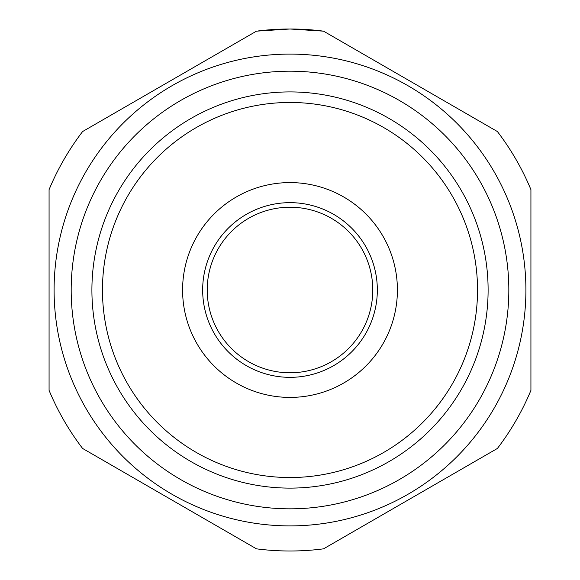 <?xml version="1.0" encoding="UTF-8"?>
<svg xmlns="http://www.w3.org/2000/svg" width="580" height="580" viewBox="0 0 580 580"><rect width="100%" height="100%" fill="white"/><g stroke="black" fill="none" stroke-linecap="round" stroke-linejoin="round"><path stroke-width="0.87" d="M160.356 493.348L99.651 458.294M323.524 31.16L497.401 131.544A261 261 0 0 1 530.925 189.617L530.925 390.384A261 261 0 0 1 497.401 448.456L323.524 548.839A261 261 0 0 1 256.476 548.839L82.599 448.456A261 261 0 0 1 49.075 390.384L49.075 189.617A261 261 0 0 1 82.606 131.544L256.476 31.16L290 29A261 261 0 0 1 323.524 31.16L290 29M49.075 279.4L49.075 209.3M419.645 86.652L480.349 121.706M258.056 30.965A261 261 0 0 1 288.405 29.007M164.611 84.194L195.308 66.475M530.925 300.599L530.925 370.7M530.925 189.617A261 261 0 0 0 497.401 131.544M497.401 448.456L323.524 548.839M412.742 88.544A235.9 235.9 0 0 1 491.456 412.742A235.9 235.9 0 0 1 167.257 491.456A235.9 235.9 0 0 1 88.544 167.257A235.9 235.9 0 0 1 412.742 88.544M482.045 185.085A218.841 218.841 0 0 1 394.915 482.045A218.841 218.841 0 0 1 97.955 394.915A218.841 218.841 0 0 1 452.487 143.412A218.841 218.841 0 0 1 482.045 185.085M116.138 384.982A198.121 198.121 0 0 0 384.982 463.862A198.121 198.121 0 0 0 437.102 157.296A198.121 198.121 0 0 0 116.138 384.982M125.425 379.907A187.529 187.529 0 0 0 379.907 454.575A187.529 187.529 0 0 0 454.575 200.093A187.529 187.529 0 0 0 200.093 125.425A187.529 187.529 0 0 0 125.425 379.907M226.867 376.899A107.409 107.409 0 0 0 397.409 290A107.409 107.409 0 0 0 187.847 256.81A107.409 107.409 0 0 0 226.867 376.899M238.663 360.658A87.333 87.333 0 0 0 377.334 290A87.333 87.333 0 0 0 206.937 263.015A87.333 87.333 0 0 0 238.663 360.658M290 372.78A82.781 82.781 0 0 0 372.78 290A82.781 82.781 0 0 0 290 207.219A82.781 82.781 0 0 0 207.219 290A82.781 82.781 0 0 0 290 372.78"/></g></svg>

